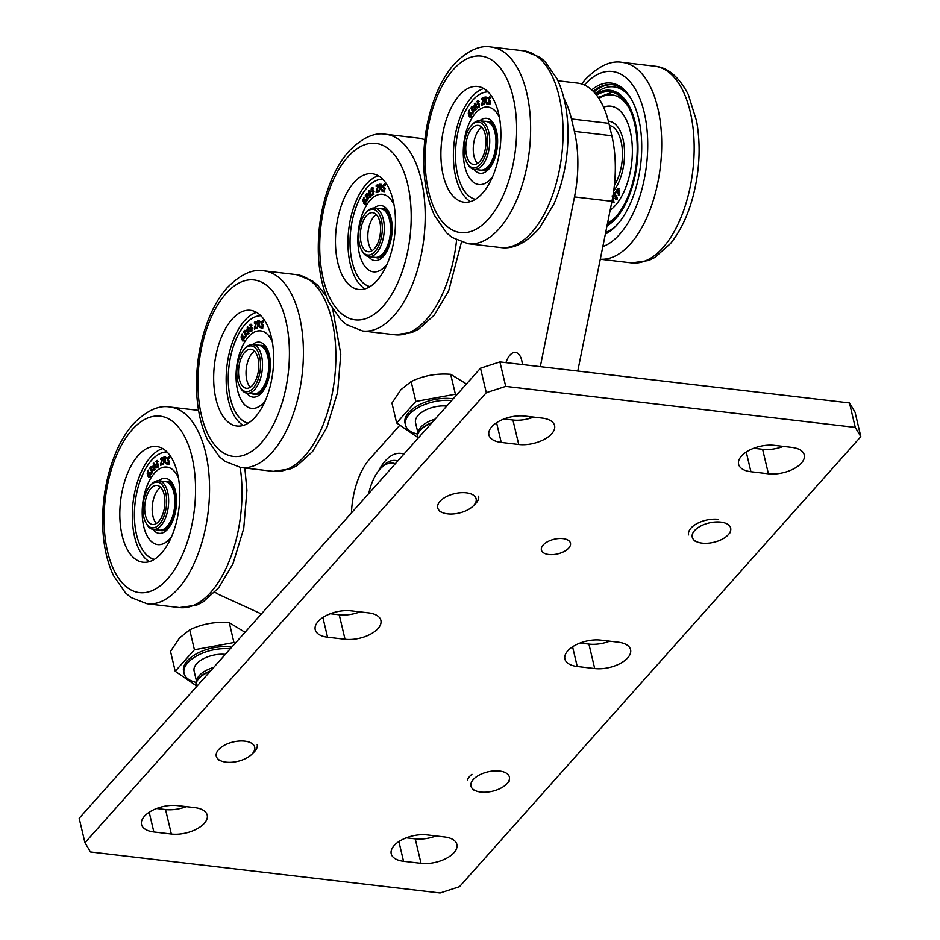 <?xml version="1.0" encoding="UTF-8"?>
<svg xmlns="http://www.w3.org/2000/svg" width="940" height="940" viewBox="0 0 940 940"><rect width="100%" height="100%" fill="white"/><g stroke="black" fill="none" stroke-linecap="round" stroke-linejoin="round"><path stroke-width="1.41" d="M397.761 461A43.687 22.067 -83.3 0 0 395.517 460.506A43.687 22.067 -83.3 0 0 381.722 467.204L379.807 469.354A40.784 20.598 96.7 0 1 395.305 463.761M368.75 493.535A40.784 20.598 96.7 0 1 379.807 469.354M505.978 362.617A17.472 8.824 96.7 0 1 515.472 352.418A17.472 8.824 96.7 0 1 521.747 360.466A17.472 8.824 96.7 0 1 522.358 364.544M563.941 98.312A87.385 44.133 96.7 0 1 571.449 118.945L574.387 131.365A87.385 44.133 96.7 0 1 574.493 196.918L540.312 366.647M530.242 416.69L529.902 418.359M261.379 613.938L219.608 594.879A87.385 44.133 96.7 0 1 214.919 592.118M577.771 371.053L611.952 201.313A87.385 44.133 -83.3 0 0 611.834 135.76L608.909 123.34A87.385 44.133 -83.3 0 0 577.571 83.108L557.996 80.817M378.667 470.717A49.303 24.898 96.7 0 1 400.781 453.386A49.303 24.898 96.7 0 1 403.871 454.149M471.904 774.266A23.112 11.656 166.7 0 0 467.403 779.906M490.504 791.644A19.728 9.952 166.7 0 0 507.083 783.525A19.728 9.952 166.7 0 0 489.834 771.446A19.728 9.952 166.7 0 0 472.397 780.635A19.728 9.952 166.7 0 0 475.922 790.893A19.728 9.952 166.7 0 0 490.504 791.644M728.371 534.613A19.728 9.952 166.7 0 0 728.371 534.601A19.728 9.952 166.7 0 0 720.827 522.111A19.728 9.952 166.7 0 0 694.543 530.642A19.728 9.952 166.7 0 0 697.21 541.969A19.728 9.952 166.7 0 0 728.371 534.613L730.603 532.099M473.842 505.321A19.728 9.952 166.7 0 0 466.287 492.83A19.728 9.952 166.7 0 0 440.014 501.361A19.728 9.952 166.7 0 0 442.681 512.688A19.728 9.952 166.7 0 0 473.831 505.332A19.728 9.952 166.7 0 0 473.842 505.321L476.075 502.818A23.112 11.656 166.7 0 0 478.695 498.212M422.001 433.822A23.3 11.762 166.7 0 0 421.249 434.609A23.3 11.762 166.7 0 0 420.579 435.408M417.713 438.628A23.3 11.762 -13.3 0 1 417.536 438.028A23.3 11.762 -13.3 0 1 420.239 430.332A23.3 11.762 -13.3 0 1 431.601 423.059M432.048 422.554A23.3 11.762 166.7 0 0 420.168 430.027A23.3 11.762 166.7 0 0 417.536 434.597A23.3 11.762 166.7 0 0 417.466 437.723A23.3 11.762 166.7 0 0 417.501 437.876M417.36 437.171L396.645 422.965L391.945 403.084L400.922 389.689L411.144 381.558L415.844 401.439L455.395 394.213L450.683 374.32C436.677 373.204 423.494 375.612 411.144 381.558M396.645 422.965L415.844 401.439M455.395 394.213L456.582 395.047M466.463 383.966L450.683 374.32M453.151 398.889A32.042 16.168 166.7 0 0 408.747 412.495A32.042 16.168 166.7 0 0 405.022 423.094L405.493 425.056A32.042 16.168 166.7 0 0 417.666 434.115M451.647 400.581A32.042 16.168 166.7 0 0 409.206 414.458A32.042 16.168 166.7 0 0 405.493 425.056M446.747 406.08A21.726 10.963 166.7 0 0 418.053 415.492A21.726 10.963 166.7 0 0 415.527 422.683L417.959 432.964M435.055 419.181A21.726 10.963 166.7 0 0 420.815 427.171A21.726 10.963 166.7 0 0 418.359 431.437L417.536 434.597M252.402 753.633A19.728 9.952 166.7 0 0 244.858 741.143A19.728 9.952 166.7 0 0 218.574 749.662A19.728 9.952 166.7 0 0 221.241 761A19.728 9.952 166.7 0 0 252.402 753.633L254.634 751.119A23.112 11.656 166.7 0 0 257.255 746.513M200.572 682.123A23.3 11.762 166.7 0 0 199.821 682.922A23.3 11.762 166.7 0 0 199.151 683.721M196.272 686.94A23.3 11.762 -13.3 0 1 196.108 686.341A23.3 11.762 -13.3 0 1 198.81 678.633A23.3 11.762 -13.3 0 1 210.161 671.371M210.619 670.866A23.3 11.762 166.7 0 0 198.728 678.327A23.3 11.762 166.7 0 0 196.096 682.91A23.3 11.762 166.7 0 0 196.025 686.036A23.3 11.762 166.7 0 0 196.072 686.188M195.931 685.483L175.216 671.277L170.516 651.397L179.493 638.002L189.704 629.859L194.416 649.752L233.954 642.525L229.254 622.633C215.237 621.516 202.053 623.925 189.704 629.859M175.216 671.277L194.416 649.752M233.954 642.525L235.141 643.36M245.023 632.279L229.254 622.633M231.71 647.202A32.042 16.168 166.7 0 0 187.307 660.808A32.042 16.168 166.7 0 0 183.594 671.407L184.052 673.357A32.042 16.168 166.7 0 0 196.225 682.417M230.206 648.894A32.042 16.168 166.7 0 0 187.777 662.77A32.042 16.168 166.7 0 0 184.052 673.357M225.306 654.393A21.726 10.963 166.7 0 0 196.613 663.805A21.726 10.963 166.7 0 0 194.098 670.984L196.519 681.277M213.627 667.482A21.726 10.963 166.7 0 0 199.374 675.484A21.726 10.963 166.7 0 0 196.918 679.749L196.096 682.91M159.377 524.309A23.006 11.621 96.7 0 1 145.876 522.711A23.006 11.621 96.7 0 1 150.224 485.639A23.006 11.621 96.7 0 1 165.734 492.701A23.006 11.621 96.7 0 1 159.377 524.309M145.876 522.711L146.558 523.98A24.463 12.361 -83.3 0 0 153.197 529.42A24.463 12.361 -83.3 0 0 160.916 525.672A24.463 12.361 -83.3 0 0 168.613 499.022A24.463 12.361 -83.3 0 0 158.907 480.81A24.463 12.361 -83.3 0 0 151.187 484.57L150.224 485.639M153.197 529.42L159.447 530.148A24.463 12.361 -83.3 0 0 167.155 526.412A24.463 12.361 -83.3 0 0 174.852 499.763A24.463 12.361 -83.3 0 0 165.146 481.55L158.907 480.81M164.147 494.499A19.658 9.929 96.7 0 1 162.538 514.897A19.658 9.929 96.7 0 1 152.515 524.496A19.658 9.929 96.7 0 1 145.465 515.449A19.658 9.929 96.7 0 1 147.075 495.039A19.658 9.929 96.7 0 1 157.097 485.44A19.658 9.929 96.7 0 1 164.147 494.499M163.807 481.386A24.616 12.431 96.7 0 1 165.17 481.409A24.616 12.431 96.7 0 1 174.64 507.295A24.616 12.431 96.7 0 1 159.424 530.289A24.616 12.431 96.7 0 1 158.096 529.995M156.428 523.474A19.658 9.929 96.7 0 1 152.95 516.33A19.658 9.929 96.7 0 1 160.67 487.343M480.457 164.253A23.006 11.621 96.7 0 1 466.957 162.655A23.006 11.621 96.7 0 1 471.304 125.596A23.006 11.621 96.7 0 1 486.814 132.657A23.006 11.621 96.7 0 1 480.457 164.253M466.957 162.655L467.638 163.924A24.463 12.361 -83.3 0 0 474.277 169.364A24.463 12.361 -83.3 0 0 481.997 165.628A24.463 12.361 -83.3 0 0 489.693 138.979A24.463 12.361 -83.3 0 0 479.988 120.767A24.463 12.361 -83.3 0 0 472.268 124.515L471.304 125.596M474.277 169.364L480.528 170.105A24.463 12.361 -83.3 0 0 488.236 166.357A24.463 12.361 -83.3 0 0 495.932 139.708A24.463 12.361 -83.3 0 0 486.227 121.495L479.988 120.767M485.228 134.444A19.658 9.929 96.7 0 1 483.618 154.853A19.658 9.929 96.7 0 1 473.596 164.453A19.658 9.929 96.7 0 1 466.546 155.394A19.658 9.929 96.7 0 1 468.155 134.996A19.658 9.929 96.7 0 1 478.178 125.396A19.658 9.929 96.7 0 1 485.228 134.444M484.887 121.342A24.616 12.431 96.7 0 1 486.25 121.354A24.616 12.431 96.7 0 1 495.721 147.251A24.616 12.431 96.7 0 1 480.505 170.246A24.616 12.431 96.7 0 1 479.177 169.94M477.508 163.419A19.658 9.929 96.7 0 1 474.03 156.275A19.658 9.929 96.7 0 1 481.75 127.3M253.236 388.091A23.006 11.621 96.7 0 1 239.735 386.493A23.006 11.621 96.7 0 1 244.083 349.433A23.006 11.621 96.7 0 1 259.593 356.483A23.006 11.621 96.7 0 1 253.236 388.091M239.735 386.493L240.417 387.762A24.463 12.361 -83.3 0 0 247.055 393.202A24.463 12.361 -83.3 0 0 254.775 389.465A24.463 12.361 -83.3 0 0 262.471 362.805A24.463 12.361 -83.3 0 0 252.766 344.604A24.463 12.361 -83.3 0 0 245.046 348.352L244.083 349.433M247.055 393.202L253.307 393.93A24.463 12.361 -83.3 0 0 261.014 390.194A24.463 12.361 -83.3 0 0 268.711 363.545A24.463 12.361 -83.3 0 0 259.005 345.332L252.766 344.604M258.007 358.281A19.658 9.929 96.7 0 1 256.397 378.691A19.658 9.929 96.7 0 1 246.374 388.279A19.658 9.929 96.7 0 1 239.324 379.231A19.658 9.929 96.7 0 1 240.934 358.822A19.658 9.929 96.7 0 1 250.957 349.234A19.658 9.929 96.7 0 1 258.007 358.281M257.666 345.18A24.616 12.431 96.7 0 1 259.029 345.191A24.616 12.431 96.7 0 1 268.499 371.089A24.616 12.431 96.7 0 1 253.283 394.083A24.616 12.431 96.7 0 1 251.967 393.778M250.287 387.257A19.658 9.929 96.7 0 1 246.809 380.113A19.658 9.929 96.7 0 1 254.529 351.137M375.025 251.52A23.006 11.621 96.7 0 1 361.524 249.922A23.006 11.621 96.7 0 1 365.872 212.863A23.006 11.621 96.7 0 1 381.382 219.913A23.006 11.621 96.7 0 1 375.025 251.52M361.524 249.922L362.206 251.192A24.463 12.361 -83.3 0 0 368.844 256.632A24.463 12.361 -83.3 0 0 376.564 252.895A24.463 12.361 -83.3 0 0 384.26 226.234A24.463 12.361 -83.3 0 0 374.555 208.034A24.463 12.361 -83.3 0 0 366.835 211.782L365.872 212.863M368.844 256.632L375.095 257.36A24.463 12.361 -83.3 0 0 382.803 253.624A24.463 12.361 -83.3 0 0 390.5 226.975A24.463 12.361 -83.3 0 0 380.794 208.762L374.555 208.034M379.795 221.711A19.658 9.929 96.7 0 1 378.186 242.121A19.658 9.929 96.7 0 1 368.163 251.709A19.658 9.929 96.7 0 1 361.113 242.661A19.658 9.929 96.7 0 1 362.723 222.251A19.658 9.929 96.7 0 1 372.745 212.663A19.658 9.929 96.7 0 1 379.795 221.711M379.454 208.609A24.616 12.431 96.7 0 1 380.818 208.621A24.616 12.431 96.7 0 1 390.288 234.518A24.616 12.431 96.7 0 1 375.072 257.513A24.616 12.431 96.7 0 1 373.756 257.208M372.076 250.686A19.658 9.929 96.7 0 1 368.598 243.542A19.658 9.929 96.7 0 1 376.317 214.555M609.402 125.443A34.956 17.648 96.7 0 1 621.082 141.388A34.956 17.648 96.7 0 1 614.384 185.415M603.562 107.172A54.203 27.378 96.7 0 1 610.789 106.173A54.203 27.378 96.7 0 1 611.846 106.338A54.203 27.378 96.7 0 1 632.373 152.597A54.203 27.378 96.7 0 1 610.154 210.219A54.179 27.366 96.7 0 0 632.373 151.552A54.179 27.366 96.7 0 0 610.789 106.208A54.179 27.366 96.7 0 0 603.574 107.195M613.691 191.032A39.034 19.717 96.7 0 0 624.418 148.79A39.034 19.717 96.7 0 0 609.026 121.248A39.034 19.717 96.7 0 0 608.368 121.19A38.998 19.693 96.7 0 1 609.026 121.284A38.998 19.693 96.7 0 1 609.778 121.401A38.998 19.693 96.7 0 1 624.454 149.507A38.998 19.693 96.7 0 1 613.702 190.984M612.175 199.832L612.704 201.607L613.738 200.514L612.269 196.601M612.704 201.607L613.362 201.712M614.184 196.871L613.514 196.742M612.116 195.908L613.938 197.976L612.88 202.734M613.503 202.405L611.693 200.338M616.84 197.2L615.794 199.339L615.371 196.519L614.255 196.002L614.137 194.322L615.806 191.842L614.713 195.461L615.171 196.013L615.923 195.297L615.959 198.387L617.333 197.259M615.594 197.999L616.758 198.481M614.713 195.461L615.982 196.119M615.465 196.061L616.053 196.895M615.712 196.566L614.877 196.766M616.334 198.434L617.039 199.492M615.794 199.339L615.171 198.681L616.417 198.822M618.673 190.855L617.239 189.904L617.78 192.536L619.354 190.938M617.192 192.007L618.485 192.618M618.285 195.062L618.884 191.349L617.686 193.476L616.534 190.973L617.874 188.658L619.601 192.665L618.92 195.238L618.261 195.097L618.978 195.144M617.686 193.476L616.793 192.735L618.038 192.876L618.931 193.617M618.884 191.349L619.472 191.419M618.261 195.097L618.955 195.179M619.119 188.811L618.191 189.598M166.956 451.917A54.203 27.378 -83.3 0 0 135.054 526.33A54.203 27.378 -83.3 0 0 154.336 559.394M178.4 477.743A38.998 19.693 -83.3 0 0 166.838 467.11A38.998 19.693 -83.3 0 0 142.692 520.584A38.998 19.693 -83.3 0 0 157.744 544.589A38.998 19.693 -83.3 0 0 171.456 536.916M167.696 463.479L168.66 462.41L167.155 458.72L168.648 456.852L169.67 457.486L169.517 458.638L168.542 457.686L167.672 458.697L169.188 462.339L167.625 464.313L166.509 463.561L166.662 462.363L168.988 463.632M168.66 463.82L167.731 464.337M169.294 457.122L168.765 457.71M167.226 460.06L168.436 460.201M167.743 460.8L169.611 461.376M168.471 460.201L168.988 460.941M168.789 463.608L167.755 463.714L168.871 464.466M166.509 463.561L167.755 463.714M154.595 466.029L154.066 464.254L153.032 465.359L154.501 469.26L154.595 466.029M155.312 464.407L154.665 464.289M154.759 464.337L153.408 464.149M153.831 469.142L155.065 469.33M154.442 463.596L153.267 463.455L155.076 465.535L154.654 469.953L152.832 467.885L153.89 463.138M154.654 469.953L154.007 470.282M149.425 468.649L150.976 466.522L151.399 469.342L152.515 469.859L152.633 471.539L150.964 474.03L152.057 470.411L151.599 469.847L150.846 470.564L150.811 467.486L149.918 468.707M151.704 467.932L150.811 467.486M152.304 469.448L150.8 469.73M150.647 469.93L151.305 470.012M152.644 470.482L151.599 469.847M150.753 473.173L151.869 473.302M150.717 473.22L151.834 473.349M151.599 467.18L151.14 466.546M152.221 466.675L151.258 467.532M150.259 476.463L149.013 476.322L148.99 473.325L148.097 475.005L149.824 476.416M149.202 473.349L150.095 473.454M150.2 473.936L148.99 473.325M147.886 474.512L149.084 472.397L150.236 474.9L148.896 477.203L147.744 475.887L147.169 473.196L148.226 470.118L148.203 474.559M149.472 472.432L149.977 473.137M150.341 472.538L149.542 473.372M149.002 476.039L150.142 477.344M155.441 461.787L157.156 460.424L157.168 463.479L158.132 464.56L158.002 466.322L156.134 467.991L157.626 464.889L157.286 464.09L156.498 464.442L156.874 461.305L156.04 461.857M157.638 461.399L156.404 461.446M156.404 463.702L157.65 463.843M158.061 464.184L156.698 464.278M156.052 467.027L157.744 466.969M157.297 467.168L158.308 467.027L157.309 467.532M157.192 467.627L156.134 467.991M157.485 460.776L156.346 460.635L157.156 460.424M157.591 460.788L156.686 461.94M160.529 464.289L162.115 459.425L161.445 458.485L160.54 459.449L161.48 457.651L162.62 459.178L160.999 464.301L162.843 463.596L162.855 464.419L160.54 465.3L160.529 464.289L161.786 464.83M162.855 464.219L160.999 464.301M160.517 458.438L161.339 458.532M162.726 457.792L161.774 458.591M162.585 458.685L161.445 458.485M164.171 460.53L165.299 460.024L164.817 457.757L164.171 460.53L165.464 460.671M166.075 458.015L164.817 457.757M165.205 460.941L166.345 463.937L164.124 461.329L163.466 464.266L163.877 457.028L165.757 457.193L165.205 460.941M165.687 457.11L165.088 457.757M163.877 457.028L165.123 457.181M164.923 460.612L164.888 461.293M164.688 461.27L165.358 461.34M154.371 559.37A54.179 27.366 96.7 0 1 135.125 502.665A54.179 27.366 96.7 0 1 166.979 451.952M171.421 536.987A39.034 19.717 96.7 0 1 157.744 544.613A39.034 19.717 96.7 0 1 142.715 503.546A39.034 19.717 96.7 0 1 166.85 467.086A39.034 19.717 96.7 0 1 178.388 477.661M260.815 315.699A54.203 27.378 -83.3 0 0 228.913 390.123A54.203 27.378 -83.3 0 0 248.195 423.176A54.179 27.366 96.7 0 1 228.984 366.447A54.179 27.366 96.7 0 1 260.838 315.734M272.259 341.526A38.998 19.693 -83.3 0 0 260.697 330.904A38.998 19.693 -83.3 0 0 236.551 384.378A38.998 19.693 -83.3 0 0 251.603 408.371A38.998 19.693 -83.3 0 0 265.315 400.698M263.341 322.42L262.436 321.468L261.532 322.479L263.047 326.121L262.519 327.602L261.485 328.107L260.368 327.355L260.521 326.145L262.648 327.39M262.519 327.602L261.59 328.119M261.555 327.273L262.519 326.192L261.014 322.502L262.507 320.634L263.529 321.28L263.376 322.42M263.153 320.904L262.624 321.492M261.085 323.842L263.47 325.158M261.602 324.582L262.847 324.723M261.649 327.273L262.742 328.248M260.368 327.355L261.614 327.496M248.454 329.811L247.925 328.048L246.891 329.141L248.36 333.054L248.454 329.811M249.171 328.189L248.524 328.084M248.618 328.119L247.267 327.931M247.69 332.924L248.924 333.113M248.301 327.379L247.126 327.238L248.936 329.317L248.513 333.747L246.691 331.667L247.761 326.92M248.513 333.747L247.866 334.064M243.284 332.443L244.835 330.316L245.258 333.124L246.386 333.641L246.492 335.322L244.823 337.812L245.916 334.194L245.458 333.63L244.706 334.358L244.67 331.268L243.777 332.502M245.563 331.714L244.67 331.268L245.963 331.421M244.518 333.724L245.164 333.794M246.503 334.264L245.458 333.63M244.612 336.955L245.728 337.096M244.576 337.002L245.692 337.131M245.458 330.974L244.999 330.328M246.08 330.457L245.129 331.315M244.118 340.257L242.873 340.104L242.849 337.107L241.956 338.799L243.683 340.198M243.061 337.143L243.954 337.237M244.059 337.719L242.849 337.107M242.755 340.985L241.028 336.978L242.085 333.9L241.745 338.306L242.943 336.179L244.095 338.682L242.708 340.985M243.331 336.226L243.836 336.92M244.2 336.32L243.401 337.154M242.861 339.822L244.001 341.138M249.3 325.581L251.015 324.206L251.027 327.261L251.991 328.354L251.861 330.105L249.993 331.785L251.485 328.671L251.145 327.872L250.357 328.224L250.733 325.087L249.899 325.651M251.497 325.181L250.263 325.228M250.263 327.484L251.509 327.637M251.92 327.966L250.557 328.06M249.911 330.81L251.603 330.751M252.167 330.81L251.156 330.951L252.167 330.81M251.05 331.421L249.993 331.785M251.344 324.559L250.204 324.429L251.015 324.206M251.45 324.57L250.545 325.722M254.388 328.072L255.974 323.207L255.316 322.267L254.399 323.243L255.339 321.433L256.479 322.961L254.869 328.084L256.702 327.379L256.714 328.201L254.399 329.082L254.388 328.072L255.645 328.612M256.714 328.001L254.869 328.084M254.376 322.232L255.21 322.326M256.585 321.586L255.633 322.373M256.444 322.467L255.316 322.267M258.03 324.312L259.44 322.655L258.676 321.539L258.03 324.312L259.334 324.453M259.933 321.797L258.676 321.539M259.064 324.723L260.204 327.719L257.983 325.111L257.325 328.048L257.736 320.822L259.628 320.987L259.064 324.723M259.546 320.904L258.947 321.539M257.736 320.822L258.982 320.963M258.782 324.406L258.747 325.076M258.547 325.052L259.217 325.134M265.28 400.781A39.034 19.717 96.7 0 1 251.603 408.406A39.034 19.717 96.7 0 1 236.575 367.34A39.034 19.717 96.7 0 1 260.709 330.868A39.034 19.717 96.7 0 1 272.248 341.455M382.603 179.129A54.203 27.378 -83.3 0 0 350.702 253.553A54.203 27.378 -83.3 0 0 369.984 286.606A54.179 27.366 96.7 0 1 350.773 229.877A54.179 27.366 96.7 0 1 382.627 179.164M394.048 204.955A38.998 19.693 -83.3 0 0 382.498 194.333A38.998 19.693 -83.3 0 0 358.34 247.808A38.998 19.693 -83.3 0 0 373.403 271.801A38.998 19.693 -83.3 0 0 387.104 264.128M385.13 185.85L384.225 184.898L383.32 185.909L384.836 189.551L384.307 191.032L383.273 191.537L382.157 190.785L382.31 189.575L384.437 190.82M384.307 191.032L383.391 191.549M383.344 190.703L384.319 189.621L382.803 185.932L384.296 184.064L385.318 184.71L385.165 185.85M384.942 184.334L384.413 184.922M382.874 187.272L385.259 188.588M383.391 188.012L384.636 188.153M383.438 190.703L384.531 191.678M382.157 190.785L383.403 190.926M370.243 193.241L369.714 191.466L368.68 192.571L370.149 196.483L370.243 193.241M370.959 191.619L370.313 191.513M370.407 191.549L369.056 191.361M369.479 196.354L370.713 196.542M370.09 190.808L368.915 190.667L370.724 192.747L370.301 197.177L368.48 195.097L369.549 190.35M370.301 197.177L369.655 197.494M365.072 195.873L366.623 193.746L367.046 196.554L368.174 197.071L368.28 198.751L366.612 201.242L367.704 197.623L367.246 197.059L366.494 197.776L366.459 194.697L365.566 195.931M367.352 195.144L366.459 194.697L367.752 194.85M366.306 197.142L366.953 197.224M368.292 197.694L367.246 197.059M366.4 200.385L367.517 200.525M366.365 200.432L367.481 200.561M367.246 194.404L366.788 193.758M367.869 193.887L366.917 194.745M365.907 203.686L364.661 203.534L364.638 200.537L363.745 202.229L365.472 203.628M364.849 200.572L365.742 200.667M365.848 201.148L364.638 200.537M364.544 204.415L362.816 200.408L363.874 197.329L363.533 201.736L364.732 199.609L365.883 202.112L364.497 204.415M365.12 199.656L365.625 200.349M365.989 199.75L365.19 200.584M364.649 203.251L365.789 204.567M371.089 189.011L372.804 187.636L372.816 190.691L373.779 191.784L373.65 193.534L371.782 195.214L373.274 192.101L372.933 191.302L372.146 191.654L372.522 188.517L371.688 189.081M373.286 188.611L372.052 188.658M372.052 190.914L373.298 191.067M373.709 191.396L372.346 191.49M371.7 194.239L373.392 194.18M373.956 194.239L372.945 194.38L373.956 194.239M372.839 194.85L371.782 195.214M373.133 187.988L371.993 187.859L372.804 187.636M373.239 188L372.334 189.151M376.176 191.501L377.762 186.637L377.105 185.697L376.188 186.672L377.128 184.863L378.268 186.39L376.658 191.513L378.491 190.808L378.503 191.631L376.2 192.512L376.176 191.501L377.434 192.042M378.503 191.431L376.658 191.513M376.164 185.65L376.999 185.756M378.373 185.016L377.422 185.803M378.233 185.897L377.105 185.697M379.819 187.742L381.229 186.085L380.465 184.969L379.819 187.742L381.123 187.883M381.722 185.227L380.465 184.969M380.853 188.153L381.993 191.149L379.772 188.541L379.114 191.478L379.525 184.252L381.417 184.405L380.853 188.153M381.335 184.334L380.735 184.969M379.525 184.252L380.771 184.393M380.571 187.836L380.536 188.505M380.336 188.482L381.005 188.564M387.069 264.211A39.034 19.717 96.7 0 1 373.392 271.825A39.034 19.717 96.7 0 1 358.363 230.77A39.034 19.717 96.7 0 1 382.498 194.298A39.034 19.717 96.7 0 1 394.036 204.885M475.452 199.327A54.179 27.366 96.7 0 1 456.194 142.61A54.179 27.366 96.7 0 1 488.06 91.897A54.203 27.378 -83.3 0 0 456.135 166.286A54.203 27.378 -83.3 0 0 475.417 199.339M499.481 117.7A38.998 19.693 -83.3 0 0 487.919 107.066A38.998 19.693 -83.3 0 0 463.772 160.54A38.998 19.693 -83.3 0 0 478.824 184.534A38.998 19.693 -83.3 0 0 492.525 176.873M490.562 98.583L489.623 97.631L488.753 98.653L490.269 102.284L489.74 103.764L488.706 104.269L487.59 103.517L487.743 102.307L488.777 103.435L489.74 102.354L488.824 100.745L490.692 101.32M489.74 103.764L488.812 104.281M488.824 100.745L488.236 98.665L489.728 96.796L490.751 97.443L490.598 98.594M490.375 97.067L489.846 97.654M488.306 100.004L489.517 100.157M489.552 100.157L490.069 100.897M489.869 103.565L488.835 103.659L489.952 104.41M487.59 103.517L488.835 103.659M475.675 105.985L475.147 104.211L474.113 105.304L475.581 109.216L475.675 105.985M476.392 104.352L475.746 104.246M475.84 104.293L474.488 104.093M474.912 109.087L476.145 109.275M475.522 103.541L474.348 103.4L476.157 105.48L475.734 109.91L473.913 107.83L474.97 103.083M475.734 109.91L475.088 110.227M470.505 108.605L472.056 106.479L472.479 109.287L473.596 109.804L473.713 111.484L472.045 113.975L473.137 110.356L472.679 109.792L471.927 110.521L471.892 107.43L470.999 108.664M472.785 107.877L471.892 107.43M473.043 109.063L473.114 109.839M471.727 109.886L472.385 109.957M473.725 110.427L472.679 109.792L473.971 109.945M471.821 113.129L472.949 113.258L471.798 113.164M472.679 107.137L472.221 106.49M473.302 106.62L472.338 107.477M471.339 116.419L470.082 116.266L470.071 113.282L469.178 114.962L470.905 116.36M470.282 113.305L471.175 113.411M471.281 113.881L470.071 113.282M469.977 117.148L468.249 113.141L469.307 110.062L468.966 114.469L470.164 112.342L471.316 114.844L469.93 117.148M470.552 112.389L471.058 113.082M471.422 112.495L470.623 113.329M470.082 115.984L471.222 117.3M476.521 101.743L478.237 100.369L478.248 103.435L479.212 104.516L479.083 106.267L477.214 107.947L478.707 104.834L478.366 104.035L477.579 104.387L477.955 101.25L477.109 101.814M478.719 101.344L477.485 101.391M477.473 103.647L478.73 103.8M479.142 104.129L477.779 104.234M477.273 107.019L478.824 106.913M479.388 106.984L478.378 107.125L479.388 106.984M478.26 107.583L477.214 107.947M478.554 100.721L477.414 100.592L478.237 100.369M478.672 100.733L477.767 101.884M481.609 104.246L483.195 99.37L482.526 98.442L481.621 99.405L482.549 97.596L483.701 99.123L482.079 104.246L483.924 103.553L483.936 104.375L481.621 105.245L481.609 104.246L482.866 104.775M483.936 104.164L482.079 104.246M481.597 98.394L482.42 98.489M483.806 97.748L482.855 98.535M483.665 98.63L482.526 98.442M485.252 100.474L486.38 99.981L485.898 97.701L485.252 100.474L486.544 100.615M487.155 97.96L485.898 97.701M486.286 100.886L487.425 103.882L486.779 103.964L485.769 101.215L484.547 104.211L484.958 96.985L486.838 97.149L486.286 100.886M486.767 97.067L486.168 97.701L487.39 97.842M484.958 96.985L486.203 97.126M486.004 100.568L485.968 101.238M485.769 101.215L486.438 101.297M492.501 176.943A39.034 19.717 96.7 0 1 478.824 184.569A39.034 19.717 96.7 0 1 463.796 143.503A39.034 19.717 96.7 0 1 487.93 107.031A39.034 19.717 96.7 0 1 499.457 117.617M443.21 175.369A58.257 29.422 96.7 0 1 447.981 114.915A58.257 29.422 96.7 0 1 477.685 86.48A58.257 29.422 96.7 0 1 498.576 113.294A58.257 29.422 96.7 0 1 493.805 173.759A58.257 29.422 96.7 0 1 464.102 202.194A58.257 29.422 96.7 0 1 443.21 175.369M470.494 201.595A58.257 29.422 96.7 0 1 455.7 176.838A58.257 29.422 96.7 0 1 483.771 88.548M605.36 234.048A77.186 38.986 -83.3 0 0 617.333 224.554A77.186 38.986 -83.3 0 0 638.648 118.593A77.186 38.986 -83.3 0 0 631.927 100.216A77.186 38.986 -83.3 0 0 591.73 89.911M605.513 233.273A75.729 38.246 -83.3 0 0 617.815 224.002M632.268 100.862A75.729 38.246 -83.3 0 0 612.058 84.647A75.729 38.246 -83.3 0 0 593.222 91.333M606.982 225.988A69.913 35.309 -83.3 0 0 635.193 122.47A69.913 35.309 -83.3 0 0 595.796 94.2M607.311 224.343A68.456 34.569 -83.3 0 0 634.5 123.258A68.456 34.569 -83.3 0 0 609.954 91.732A68.456 34.569 -83.3 0 0 596.548 95.152M215.988 399.206A58.257 29.422 96.7 0 1 220.759 338.741A58.257 29.422 96.7 0 1 250.463 310.306A58.257 29.422 96.7 0 1 271.355 337.131A58.257 29.422 96.7 0 1 266.584 397.596A58.257 29.422 96.7 0 1 236.88 426.031A58.257 29.422 96.7 0 1 215.988 399.206M243.284 425.421A58.257 29.422 96.7 0 1 228.479 400.675A58.257 29.422 96.7 0 1 256.55 312.374M337.777 262.636A58.257 29.422 96.7 0 1 342.548 202.171A58.257 29.422 96.7 0 1 372.252 173.736A58.257 29.422 96.7 0 1 393.143 200.561A58.257 29.422 96.7 0 1 388.373 261.026A58.257 29.422 96.7 0 1 358.669 289.461A58.257 29.422 96.7 0 1 337.777 262.636M365.072 288.85A58.257 29.422 96.7 0 1 350.268 264.105A58.257 29.422 96.7 0 1 378.338 175.804M122.13 535.424A58.257 29.422 96.7 0 1 126.9 474.959A58.257 29.422 96.7 0 1 156.604 446.524A58.257 29.422 96.7 0 1 177.496 473.349A58.257 29.422 96.7 0 1 172.725 533.803A58.257 29.422 96.7 0 1 143.021 562.238A58.257 29.422 96.7 0 1 122.13 535.424M149.413 561.638A58.257 29.422 96.7 0 1 134.62 536.893A58.257 29.422 96.7 0 1 162.691 448.591M860.829 436.642L855.048 412.166L849.478 402.943L855.271 427.418L860.829 436.642L459.484 886.702L440.085 893L90.522 851.969L84.953 842.745L79.171 818.27L480.516 368.198L486.297 392.673L505.708 386.387L499.916 361.912L480.516 368.198M849.478 402.943L499.916 361.912M156.639 808.506L165.546 809.552A24.757 12.49 166.7 0 0 186.296 806.638M330.328 613.738L339.234 614.784A24.757 12.49 166.7 0 0 359.985 611.87M504.016 418.97L512.923 420.015A24.757 12.49 166.7 0 0 533.673 417.102M406.327 837.81L415.233 838.856A24.757 12.49 166.7 0 0 435.984 835.942M580.015 643.042L588.922 644.088A24.757 12.49 166.7 0 0 609.672 641.174M753.704 448.274L762.61 449.32A24.757 12.49 166.7 0 0 783.361 446.406M84.953 842.745L486.297 392.673M478.613 496.191A20.386 10.293 -13.3 0 1 474.348 504.745M257.172 744.504A20.386 10.293 -13.3 0 1 252.919 753.058M688.609 534.884A20.386 10.293 -13.3 0 1 697.304 523.415A20.386 10.293 -13.3 0 1 718.136 519.327M194.862 807.636A24.757 12.49 -13.3 0 1 207.2 815.133A24.757 12.49 -13.3 0 1 196.636 829.057A24.757 12.49 -13.3 0 1 171.339 834.027L153.855 831.971A24.757 12.49 -13.3 0 1 141.529 824.474A24.757 12.49 -13.3 0 1 152.092 810.55A24.757 12.49 -13.3 0 1 177.39 805.592L194.862 807.636M368.551 612.868A24.757 12.49 -13.3 0 1 380.888 620.365A24.757 12.49 -13.3 0 1 370.325 634.289A24.757 12.49 -13.3 0 1 345.027 639.259L327.543 637.202A24.757 12.49 -13.3 0 1 315.217 629.706A24.757 12.49 -13.3 0 1 325.781 615.782A24.757 12.49 -13.3 0 1 351.078 610.824L368.551 612.868M542.239 418.1A24.757 12.49 -13.3 0 1 554.577 425.597A24.757 12.49 -13.3 0 1 544.013 439.521A24.757 12.49 -13.3 0 1 518.716 444.491L501.231 442.435A24.757 12.49 -13.3 0 1 488.906 434.938A24.757 12.49 -13.3 0 1 499.469 421.014A24.757 12.49 -13.3 0 1 524.767 416.056L542.239 418.1M444.549 836.952A24.757 12.49 -13.3 0 1 456.887 844.449A24.757 12.49 -13.3 0 1 446.324 858.373A24.757 12.49 -13.3 0 1 421.026 863.331L403.542 861.287A24.757 12.49 -13.3 0 1 391.216 853.79A24.757 12.49 -13.3 0 1 401.779 839.866A24.757 12.49 -13.3 0 1 427.077 834.896L444.549 836.952M618.238 642.184A24.757 12.49 -13.3 0 1 630.576 649.681A24.757 12.49 -13.3 0 1 620.012 663.605A24.757 12.49 -13.3 0 1 594.715 668.563L577.231 666.507A24.757 12.49 -13.3 0 1 564.905 659.022A24.757 12.49 -13.3 0 1 575.468 645.099A24.757 12.49 -13.3 0 1 600.766 640.128L618.238 642.184M791.927 447.416A24.757 12.49 -13.3 0 1 804.252 454.913A24.757 12.49 -13.3 0 1 793.701 468.837A24.757 12.49 -13.3 0 1 768.403 473.795L750.919 471.739A24.757 12.49 -13.3 0 1 738.593 464.254A24.757 12.49 -13.3 0 1 749.145 450.331A24.757 12.49 -13.3 0 1 774.454 445.36L791.927 447.416M563.025 538.62A14.922 7.532 -13.3 0 1 570.462 543.144A14.922 7.532 -13.3 0 1 557.667 553.907A14.922 7.532 -13.3 0 1 541.405 550.006A14.922 7.532 -13.3 0 1 547.773 541.616A14.922 7.532 -13.3 0 1 563.025 538.62M505.708 386.387L855.271 427.418M351.443 512.946A58.257 29.422 96.7 0 1 369.772 458.92L399.841 425.197M571.449 118.945L608.909 123.34M611.834 135.76L574.387 131.365M574.493 196.918L611.952 201.313M424.716 430.779A20.151 10.164 166.7 0 0 423.305 432.177A20.151 10.164 166.7 0 0 422.189 433.61M203.275 679.091A20.151 10.164 166.7 0 0 201.865 680.49A20.151 10.164 166.7 0 0 200.761 681.911M598.886 98.453A65.541 33.1 96.7 0 1 629.224 108.253M616.558 216.094A65.541 33.1 96.7 0 1 607.581 223.003M613.456 198.481L614.043 198.552M612.939 196.719L613.62 196.801M614.795 192.7L615.653 192.806M614.255 196.002L615.5 196.155M618.543 190.526L619.26 190.608M617.004 189.339L618.25 189.481M152.962 529.385A27.671 13.971 -83.3 0 0 169.6 526.776A27.671 13.971 -83.3 0 0 176.203 495.392A27.671 13.971 -83.3 0 0 159.177 480.387A27.671 13.971 -83.3 0 0 158.66 480.787M160.576 530.43A24.757 12.502 -83.3 0 0 161.903 530.736C167.896 530.795 172.513 523.122 175.745 507.718L174.887 491.197C172.807 484.852 170.41 481.632 167.684 481.55A24.757 12.502 -83.3 0 0 166.321 481.538M168.354 461.223L169.188 461.329M152.832 467.885L153.443 467.956M150.905 467.497L151.681 467.591M151.692 469.859L152.55 469.953M150.177 467.145L151.434 467.286M148.367 473.09L149.613 473.231M147.85 470.623L148.473 470.705M147.744 475.887L148.567 475.981M156.557 463.573L157.814 463.714M161.845 458.532L162.573 458.614M165.24 457.804L166.063 457.897M164.606 460.483L165.534 460.588M246.821 393.167A27.671 13.971 -83.3 0 0 263.459 390.558A27.671 13.971 -83.3 0 0 270.062 359.174A27.671 13.971 -83.3 0 0 253.036 344.169A27.671 13.971 -83.3 0 0 252.519 344.581M254.435 394.213A24.757 12.502 -83.3 0 0 255.762 394.518C261.755 394.577 266.373 386.904 269.604 371.5L268.746 354.991C266.666 348.634 264.269 345.427 261.543 345.344A24.757 12.502 -83.3 0 0 260.18 345.321M262.225 325.017L263.047 325.111M246.691 331.667L247.302 331.738M244.764 331.279L245.54 331.373M244.659 333.524L245.904 333.665M245.552 333.641L246.409 333.747M244.036 330.927L245.293 331.068M242.226 336.873L243.472 337.025M241.709 334.417L242.332 334.487M241.615 339.669L242.426 339.775M250.416 327.355L251.673 327.508M255.704 322.314L256.444 322.408M259.099 321.586L259.922 321.68M258.465 324.265L259.393 324.37M368.609 256.596A27.671 13.971 -83.3 0 0 385.247 253.988A27.671 13.971 -83.3 0 0 391.851 222.604A27.671 13.971 -83.3 0 0 374.825 207.599A27.671 13.971 -83.3 0 0 374.308 208.01M376.223 257.642A24.757 12.502 -83.3 0 0 377.551 257.948C383.544 258.007 388.161 250.334 391.393 234.93L390.535 218.421C388.467 212.064 386.058 208.856 383.332 208.762A24.757 12.502 -83.3 0 0 381.969 208.751M384.014 188.447L384.836 188.541M368.48 195.097L369.091 195.167M366.553 194.709L367.329 194.803M366.447 196.954L367.693 197.095M367.34 197.071L368.198 197.177M365.825 194.357L367.082 194.498M364.015 200.302L365.261 200.455M363.498 197.846L364.121 197.917M363.404 203.099L364.215 203.204M372.205 190.785L373.462 190.938M377.492 185.744L378.233 185.838M380.888 185.016L381.711 185.109M380.254 187.695L381.182 187.8M474.03 169.329A27.671 13.971 -83.3 0 0 490.68 166.721A27.671 13.971 -83.3 0 0 497.284 135.348A27.671 13.971 -83.3 0 0 480.258 120.332A27.671 13.971 -83.3 0 0 479.741 120.743M481.656 170.375A24.757 12.502 -83.3 0 0 482.984 170.68C488.976 170.739 493.594 163.067 496.825 147.662L495.968 131.154C493.888 124.809 491.491 121.589 488.765 121.507A24.757 12.502 -83.3 0 0 487.402 121.495M489.435 101.179L490.269 101.273M473.913 107.83L474.524 107.9M471.986 107.442L472.761 107.536M471.88 109.686L473.126 109.827M472.773 109.804L473.631 109.91M471.257 107.09L472.514 107.231M469.448 113.035L470.693 113.188M468.931 110.579L469.554 110.65M468.825 115.843L469.647 115.937M477.638 103.517L478.895 103.67M482.925 98.489L483.654 98.571M486.321 97.748L487.143 97.842M485.686 100.427L486.615 100.533M468.085 243.719A99.041 50.02 -83.3 0 0 518.586 195.379A99.041 50.02 -83.3 0 0 526.682 92.59A99.041 50.02 -83.3 0 0 491.173 47C479.929 44.885 467.662 50.525 454.373 63.932C447.922 71.228 442.352 80.182 437.676 90.769C427.982 113.352 423.329 137.851 423.728 164.265C424.222 184.17 427.865 201.325 434.668 215.73L446.594 232.897L451.999 237.421L468.085 243.719L500.538 247.525A99.041 50.02 96.7 0 0 551.04 199.186A99.041 50.02 96.7 0 0 559.147 96.409A99.041 50.02 96.7 0 0 523.639 50.807L539.713 57.117L545.118 61.641L557.056 78.796C563.847 93.201 567.502 110.356 567.983 130.261C568.394 156.675 563.741 181.173 554.036 203.757L539.748 227.762C526.588 242.849 513.51 249.441 500.538 247.525M453.245 69.689A88.842 44.873 96.7 0 1 513.099 96.996A88.842 44.873 96.7 0 1 488.541 218.985A88.842 44.873 96.7 0 1 428.675 191.666A88.842 44.873 96.7 0 1 453.245 69.689M690.23 111.79A99.041 50.02 96.7 0 1 682.135 214.579A99.041 50.02 96.7 0 1 631.633 262.918L648.729 260.509L655.039 257.36L670.62 243.425C680.572 230.993 688.092 215.143 693.18 195.896C699.689 170.293 700.841 145.383 696.634 121.166L688.292 94.505C678.974 76.775 667.788 67.339 654.722 66.2A99.041 50.02 96.7 0 1 690.23 111.79M600.296 259.217A99.041 50.02 -83.3 0 0 650.034 209.808A99.041 50.02 -83.3 0 0 657.777 107.983A99.041 50.02 -83.3 0 0 622.268 62.393C611.012 60.266 598.745 65.918 585.456 79.312L581.625 83.977M584.375 85.023A88.842 44.873 96.7 0 1 644.194 112.389A88.842 44.873 96.7 0 1 602.846 246.55M612.716 84.741A75.729 38.246 -83.3 0 0 593.904 92.038M605.712 232.274A73.743 37.248 -83.3 0 0 614.983 226.869M630.176 97.419A73.743 37.248 -83.3 0 0 595.279 93.577M240.863 467.556A99.041 50.02 -83.3 0 0 291.365 419.216A99.041 50.02 -83.3 0 0 299.461 316.428A99.041 50.02 -83.3 0 0 263.952 270.838C252.707 268.723 240.44 274.363 227.151 287.757C220.7 295.066 215.131 304.02 210.454 314.606C200.761 337.19 196.108 361.689 196.507 388.103C197.001 408.007 200.643 425.162 207.446 439.568L219.384 456.723L224.789 461.258L240.863 467.556L273.329 471.363A99.041 50.02 96.7 0 0 323.83 423.024A99.041 50.02 96.7 0 0 331.926 320.235A99.041 50.02 96.7 0 0 296.417 274.644L312.491 280.942L317.896 285.478L326.286 296.147M226.023 293.527A88.842 44.873 96.7 0 1 285.877 320.834A88.842 44.873 96.7 0 1 261.32 442.822A88.842 44.873 96.7 0 1 201.466 415.504A88.842 44.873 96.7 0 1 226.023 293.527M362.652 330.986A99.041 50.02 -83.3 0 0 413.154 282.646A99.041 50.02 -83.3 0 0 421.249 179.857A99.041 50.02 -83.3 0 0 385.741 134.267C374.496 132.141 362.229 137.792 348.94 151.187C342.489 158.496 336.92 167.449 332.243 178.036C322.549 200.62 317.896 225.118 318.296 251.532C318.789 271.437 322.432 288.592 329.235 302.997L341.173 320.152L346.578 324.688L362.652 330.986L395.117 334.793A99.041 50.02 96.7 0 0 456.57 240.182M347.812 156.957A88.842 44.873 96.7 0 1 407.666 184.263A88.842 44.873 96.7 0 1 383.109 306.252A88.842 44.873 96.7 0 1 323.254 278.933A88.842 44.873 96.7 0 1 347.812 156.957M385.741 134.267L418.206 138.074A99.041 50.02 96.7 0 1 424.845 139.778M147.004 603.774A99.041 50.02 -83.3 0 0 197.506 555.434A99.041 50.02 -83.3 0 0 205.601 452.645A99.041 50.02 -83.3 0 0 170.093 407.055C158.848 404.929 146.581 410.569 133.292 423.975C126.841 431.284 121.272 440.226 116.595 450.824C106.902 473.407 102.248 497.906 102.648 524.32C103.142 544.225 106.784 561.38 113.587 575.774L125.513 592.94L130.93 597.464L147.004 603.774L179.458 607.581A99.041 50.02 96.7 0 0 240.182 467.474M132.164 429.733A88.842 44.873 96.7 0 1 192.018 457.052A88.842 44.873 96.7 0 1 167.461 579.028A88.842 44.873 96.7 0 1 107.595 551.721A88.842 44.873 96.7 0 1 132.164 429.733M165.546 809.552L171.339 834.027M149.202 812.254L153.855 831.971M339.234 614.784L345.027 639.259M322.89 617.486L327.543 637.202M512.923 420.015L518.716 444.491M496.579 422.718L501.231 442.435M415.233 838.856L421.026 863.331M398.889 841.559L403.542 861.287M588.922 644.088L594.715 668.563M572.577 646.791L577.231 666.507M762.61 449.32L768.403 473.795M746.254 452.022L750.919 471.739M395.517 460.506L397.949 460.788M400.781 453.386L404.188 453.797M507.083 783.525L509.315 781.023M475.922 790.893L472.808 789.647M697.21 541.969L694.096 540.723M442.681 512.688L439.556 511.442M221.241 761L218.127 759.755M168.754 481.821L165.17 481.409M163.02 530.712L159.424 530.289M489.834 121.777L486.25 121.354M484.1 170.669L480.505 170.246M262.613 345.615L259.029 345.191M256.879 394.506L253.283 394.083M384.401 209.044L380.818 208.621M378.667 257.936L375.072 257.513M612.363 92.191L598.181 97.408M609.026 121.284L609.778 121.366M614.278 202.041L613.021 201.888M613.855 196.566L612.61 196.425M615.911 198.387L617.157 198.528M615.124 196.013L616.37 196.166M618.92 192.688L617.674 192.547M611.682 106.314L610.789 106.208M167.602 467.204L166.838 467.11M158.508 544.671L157.744 544.589M154.994 464.125L153.749 463.972M155.405 469.589L154.16 469.436M150.858 467.486L152.104 467.627M151.645 469.847L152.891 469.988M150.341 473.466L149.096 473.325M156.792 461.281L158.049 461.434M157.192 464.066L158.449 464.207M156.299 467.086L157.544 467.239M161.668 458.45L162.914 458.603M166.309 457.897L165.064 457.745M261.461 330.986L260.697 330.904M252.367 408.465L251.603 408.371M261.602 327.273L262.847 327.426M248.853 327.907L247.608 327.755M249.276 333.371L248.019 333.23M245.505 333.63L246.75 333.782M244.2 337.248L242.955 337.107M250.651 325.076L251.908 325.216M251.05 327.849L252.308 328.001M250.158 330.88L251.403 331.021M255.527 322.244L256.773 322.385M260.168 321.68L258.923 321.539M383.25 194.416L382.498 194.333M374.155 271.895L373.403 271.801M383.391 190.703L384.636 190.844M370.642 191.337L369.397 191.184M371.065 196.801L369.808 196.66M367.293 197.059L368.539 197.212M365.989 200.678L364.744 200.537M372.44 188.493L373.697 188.646M372.839 191.278L374.096 191.431M371.946 194.31L373.192 194.451M377.316 185.674L378.562 185.814M381.957 185.109L380.712 184.969M488.683 107.148L487.919 107.066M479.588 184.628L478.824 184.534M488.824 103.435L490.069 103.588M476.075 104.07L474.829 103.929M476.486 109.534L475.24 109.392M471.939 107.43L473.184 107.583M471.422 113.423L470.176 113.27M477.873 101.238L479.13 101.379M478.272 104.011L479.518 104.164M477.379 107.043L478.625 107.184M482.749 98.406L483.994 98.547M491.173 47L523.639 50.807M654.722 66.2L622.268 62.393M631.633 262.918L600.284 259.24M263.952 270.838L296.417 274.644M332.784 309.483L340.774 354.098L337.589 392.286L326.826 427.594L312.527 451.599L297.134 465.559L290.766 468.825L273.329 471.363M418.206 138.074L424.868 139.567M461.423 242.226L448.615 291.024L434.315 315.029L418.923 328.988L412.554 332.255L395.117 334.793M170.093 407.055L198.575 410.392M244.846 468.026L246.915 490.316L243.73 528.503L232.956 563.812L218.667 587.817L203.275 601.776L196.907 605.043L179.458 607.581"/></g></svg>
